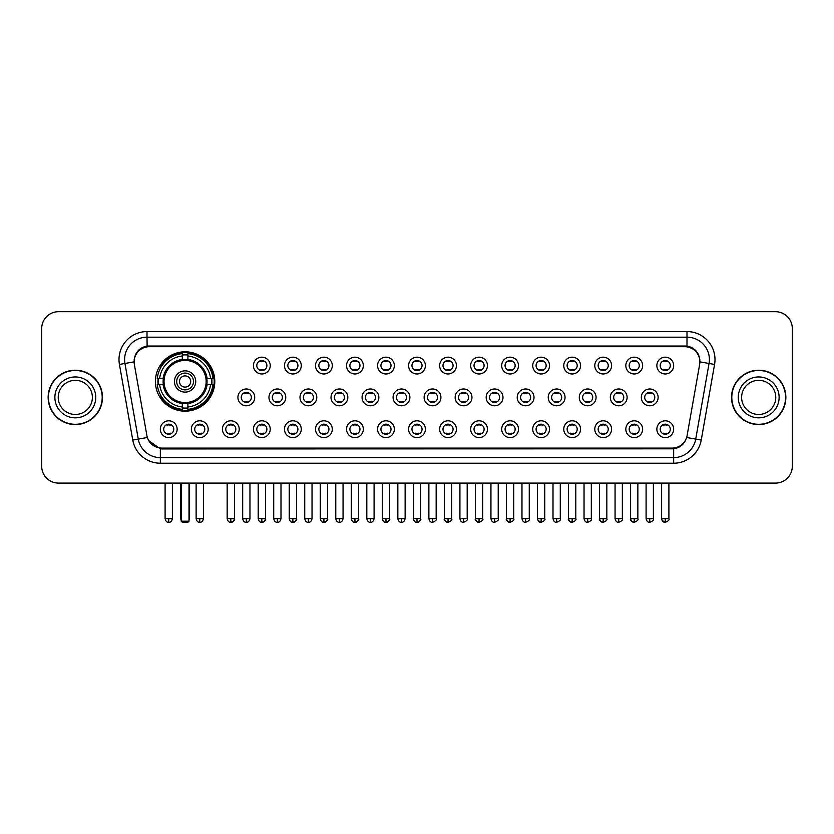 <?xml version="1.0" encoding="UTF-8"?>
<svg xmlns="http://www.w3.org/2000/svg" width="834" height="834" viewBox="0 0 834 834"><rect width="100%" height="100%" fill="white"/><g stroke="black" fill="none" stroke-linecap="round" stroke-linejoin="round"><path stroke-width="1.25" d="M155.405 381.482A29.69 29.69 0 0 0 185.096 411.172A29.69 29.69 0 0 0 214.786 381.482A29.69 29.69 0 0 0 185.096 351.802A29.69 29.69 0 0 0 155.405 381.482M208.177 429.208A8.403 8.403 0 0 1 199.774 437.61A8.403 8.403 0 0 1 191.372 429.208A8.403 8.403 0 0 1 199.774 420.805A8.403 8.403 0 0 1 208.177 429.208M194.729 429.208A5.046 5.046 0 0 0 199.774 434.253A5.046 5.046 0 0 0 204.82 429.208A5.046 5.046 0 0 0 199.774 424.172A5.046 5.046 0 0 0 194.729 429.208M239.212 429.208A8.403 8.403 0 0 1 230.81 437.61A8.403 8.403 0 0 1 222.407 429.208A8.403 8.403 0 0 1 230.81 420.805A8.403 8.403 0 0 1 239.212 429.208M225.764 429.208A5.046 5.046 0 0 0 230.81 434.253A5.046 5.046 0 0 0 235.845 429.208A5.046 5.046 0 0 0 230.81 424.172A5.046 5.046 0 0 0 225.764 429.208M270.237 429.208A8.403 8.403 0 0 1 261.834 437.61A8.403 8.403 0 0 1 253.432 429.208A8.403 8.403 0 0 1 261.834 420.805A8.403 8.403 0 0 1 270.237 429.208M256.799 429.208A5.046 5.046 0 0 0 261.834 434.253A5.046 5.046 0 0 0 266.88 429.208A5.046 5.046 0 0 0 261.834 424.172A5.046 5.046 0 0 0 256.799 429.208M301.272 429.208A8.403 8.403 0 0 1 292.87 437.61A8.403 8.403 0 0 1 284.467 429.208A8.403 8.403 0 0 1 292.87 420.805A8.403 8.403 0 0 1 301.272 429.208M287.834 429.208A5.046 5.046 0 0 0 292.87 434.253A5.046 5.046 0 0 0 297.915 429.208A5.046 5.046 0 0 0 292.87 424.172A5.046 5.046 0 0 0 287.834 429.208M332.307 429.208A8.403 8.403 0 0 1 323.905 437.61A8.403 8.403 0 0 1 315.502 429.208A8.403 8.403 0 0 1 323.905 420.805A8.403 8.403 0 0 1 332.307 429.208M318.859 429.208A5.046 5.046 0 0 0 323.905 434.253A5.046 5.046 0 0 0 328.94 429.208A5.046 5.046 0 0 0 323.905 424.172A5.046 5.046 0 0 0 318.859 429.208M363.343 429.208A8.403 8.403 0 0 1 354.94 437.61A8.403 8.403 0 0 1 346.537 429.208A8.403 8.403 0 0 1 354.94 420.805A8.403 8.403 0 0 1 363.343 429.208M349.894 429.208A5.046 5.046 0 0 0 354.94 434.253A5.046 5.046 0 0 0 359.975 429.208A5.046 5.046 0 0 0 354.94 424.172A5.046 5.046 0 0 0 349.894 429.208M394.367 429.208A8.403 8.403 0 0 1 385.965 437.61A8.403 8.403 0 0 1 377.562 429.208A8.403 8.403 0 0 1 385.965 420.805A8.403 8.403 0 0 1 394.367 429.208M380.929 429.208A5.046 5.046 0 0 0 385.965 434.253A5.046 5.046 0 0 0 391.01 429.208A5.046 5.046 0 0 0 385.965 424.172A5.046 5.046 0 0 0 380.929 429.208M425.403 429.208A8.403 8.403 0 0 1 417 437.61A8.403 8.403 0 0 1 408.597 429.208A8.403 8.403 0 0 1 417 420.805A8.403 8.403 0 0 1 425.403 429.208M411.954 429.208A5.046 5.046 0 0 0 417 434.253A5.046 5.046 0 0 0 422.046 429.208A5.046 5.046 0 0 0 417 424.172A5.046 5.046 0 0 0 411.954 429.208M456.438 429.208A8.403 8.403 0 0 1 448.035 437.61A8.403 8.403 0 0 1 439.633 429.208A8.403 8.403 0 0 1 448.035 420.805A8.403 8.403 0 0 1 456.438 429.208M442.99 429.208A5.046 5.046 0 0 0 448.035 434.253A5.046 5.046 0 0 0 453.071 429.208A5.046 5.046 0 0 0 448.035 424.172A5.046 5.046 0 0 0 442.99 429.208M487.463 429.208A8.403 8.403 0 0 1 479.06 437.61A8.403 8.403 0 0 1 470.657 429.208A8.403 8.403 0 0 1 479.06 420.805A8.403 8.403 0 0 1 487.463 429.208M474.025 429.208A5.046 5.046 0 0 0 479.06 434.253A5.046 5.046 0 0 0 484.106 429.208A5.046 5.046 0 0 0 479.06 424.172A5.046 5.046 0 0 0 474.025 429.208M518.498 429.208A8.403 8.403 0 0 1 510.095 437.61A8.403 8.403 0 0 1 501.693 429.208A8.403 8.403 0 0 1 510.095 420.805A8.403 8.403 0 0 1 518.498 429.208M505.06 429.208A5.046 5.046 0 0 0 510.095 434.253A5.046 5.046 0 0 0 515.141 429.208A5.046 5.046 0 0 0 510.095 424.172A5.046 5.046 0 0 0 505.06 429.208M549.533 429.208A8.403 8.403 0 0 1 541.13 437.61A8.403 8.403 0 0 1 532.728 429.208A8.403 8.403 0 0 1 541.13 420.805A8.403 8.403 0 0 1 549.533 429.208M536.085 429.208A5.046 5.046 0 0 0 541.13 434.253A5.046 5.046 0 0 0 546.166 429.208A5.046 5.046 0 0 0 541.13 424.172A5.046 5.046 0 0 0 536.085 429.208M580.568 429.208A8.403 8.403 0 0 1 572.166 437.61A8.403 8.403 0 0 1 563.763 429.208A8.403 8.403 0 0 1 572.166 420.805A8.403 8.403 0 0 1 580.568 429.208M567.12 429.208A5.046 5.046 0 0 0 572.166 434.253A5.046 5.046 0 0 0 577.201 429.208A5.046 5.046 0 0 0 572.166 424.172A5.046 5.046 0 0 0 567.12 429.208M611.593 429.208A8.403 8.403 0 0 1 603.191 437.61A8.403 8.403 0 0 1 594.788 429.208A8.403 8.403 0 0 1 603.191 420.805A8.403 8.403 0 0 1 611.593 429.208M598.155 429.208A5.046 5.046 0 0 0 603.191 434.253A5.046 5.046 0 0 0 608.236 429.208A5.046 5.046 0 0 0 603.191 424.172A5.046 5.046 0 0 0 598.155 429.208M642.628 429.208A8.403 8.403 0 0 1 634.226 437.61A8.403 8.403 0 0 1 625.823 429.208A8.403 8.403 0 0 1 634.226 420.805A8.403 8.403 0 0 1 642.628 429.208M629.18 429.208A5.046 5.046 0 0 0 634.226 434.253A5.046 5.046 0 0 0 639.271 429.208A5.046 5.046 0 0 0 634.226 424.172A5.046 5.046 0 0 0 629.18 429.208M673.663 429.208A8.403 8.403 0 0 1 665.261 437.61A8.403 8.403 0 0 1 656.858 429.208A8.403 8.403 0 0 1 665.261 420.805A8.403 8.403 0 0 1 673.663 429.208M660.215 429.208A5.046 5.046 0 0 0 665.261 434.253A5.046 5.046 0 0 0 670.296 429.208A5.046 5.046 0 0 0 665.261 424.172A5.046 5.046 0 0 0 660.215 429.208M177.142 429.208A8.403 8.403 0 0 1 168.739 437.61A8.403 8.403 0 0 1 160.337 429.208A8.403 8.403 0 0 1 168.739 420.805A8.403 8.403 0 0 1 177.142 429.208M163.704 429.208A5.046 5.046 0 0 0 168.739 434.253A5.046 5.046 0 0 0 173.785 429.208A5.046 5.046 0 0 0 168.739 424.172A5.046 5.046 0 0 0 163.704 429.208M254.724 397.391A8.403 8.403 0 0 1 246.322 405.793A8.403 8.403 0 0 1 237.919 397.391A8.403 8.403 0 0 1 246.322 388.988A8.403 8.403 0 0 1 254.724 397.391M241.276 397.391A5.046 5.046 0 0 0 246.322 402.436A5.046 5.046 0 0 0 251.368 397.391A5.046 5.046 0 0 0 246.322 392.355A5.046 5.046 0 0 0 241.276 397.391M285.76 397.391A8.403 8.403 0 0 1 277.357 405.793A8.403 8.403 0 0 1 268.955 397.391A8.403 8.403 0 0 1 277.357 388.988A8.403 8.403 0 0 1 285.76 397.391M272.311 397.391A5.046 5.046 0 0 0 277.357 402.436A5.046 5.046 0 0 0 282.392 397.391A5.046 5.046 0 0 0 277.357 392.355A5.046 5.046 0 0 0 272.311 397.391M316.784 397.391A8.403 8.403 0 0 1 308.382 405.793A8.403 8.403 0 0 1 299.99 397.391A8.403 8.403 0 0 1 308.382 388.988A8.403 8.403 0 0 1 316.784 397.391M303.347 397.391A5.046 5.046 0 0 0 308.382 402.436A5.046 5.046 0 0 0 313.428 397.391A5.046 5.046 0 0 0 308.382 392.355A5.046 5.046 0 0 0 303.347 397.391M347.82 397.391A8.403 8.403 0 0 1 339.417 405.793A8.403 8.403 0 0 1 331.015 397.391A8.403 8.403 0 0 1 339.417 388.988A8.403 8.403 0 0 1 347.82 397.391M334.382 397.391A5.046 5.046 0 0 0 339.417 402.436A5.046 5.046 0 0 0 344.463 397.391A5.046 5.046 0 0 0 339.417 392.355A5.046 5.046 0 0 0 334.382 397.391M378.855 397.391A8.403 8.403 0 0 1 370.452 405.793A8.403 8.403 0 0 1 362.05 397.391A8.403 8.403 0 0 1 370.452 388.988A8.403 8.403 0 0 1 378.855 397.391M365.407 397.391A5.046 5.046 0 0 0 370.452 402.436A5.046 5.046 0 0 0 375.498 397.391A5.046 5.046 0 0 0 370.452 392.355A5.046 5.046 0 0 0 365.407 397.391M409.89 397.391A8.403 8.403 0 0 1 401.488 405.793A8.403 8.403 0 0 1 393.085 397.391A8.403 8.403 0 0 1 401.488 388.988A8.403 8.403 0 0 1 409.89 397.391M396.442 397.391A5.046 5.046 0 0 0 401.488 402.436A5.046 5.046 0 0 0 406.523 397.391A5.046 5.046 0 0 0 401.488 392.355A5.046 5.046 0 0 0 396.442 397.391M440.915 397.391A8.403 8.403 0 0 1 432.512 405.793A8.403 8.403 0 0 1 424.11 397.391A8.403 8.403 0 0 1 432.512 388.988A8.403 8.403 0 0 1 440.915 397.391M427.477 397.391A5.046 5.046 0 0 0 432.512 402.436A5.046 5.046 0 0 0 437.558 397.391A5.046 5.046 0 0 0 432.512 392.355A5.046 5.046 0 0 0 427.477 397.391M471.95 397.391A8.403 8.403 0 0 1 463.548 405.793A8.403 8.403 0 0 1 455.145 397.391A8.403 8.403 0 0 1 463.548 388.988A8.403 8.403 0 0 1 471.95 397.391M458.502 397.391A5.046 5.046 0 0 0 463.548 402.436A5.046 5.046 0 0 0 468.593 397.391A5.046 5.046 0 0 0 463.548 392.355A5.046 5.046 0 0 0 458.502 397.391M502.985 397.391A8.403 8.403 0 0 1 494.583 405.793A8.403 8.403 0 0 1 486.18 397.391A8.403 8.403 0 0 1 494.583 388.988A8.403 8.403 0 0 1 502.985 397.391M489.537 397.391A5.046 5.046 0 0 0 494.583 402.436A5.046 5.046 0 0 0 499.618 397.391A5.046 5.046 0 0 0 494.583 392.355A5.046 5.046 0 0 0 489.537 397.391M534.01 397.391A8.403 8.403 0 0 1 525.618 405.793A8.403 8.403 0 0 1 517.216 397.391A8.403 8.403 0 0 1 525.618 388.988A8.403 8.403 0 0 1 534.01 397.391M520.572 397.391A5.046 5.046 0 0 0 525.618 402.436A5.046 5.046 0 0 0 530.653 397.391A5.046 5.046 0 0 0 525.618 392.355A5.046 5.046 0 0 0 520.572 397.391M565.045 397.391A8.403 8.403 0 0 1 556.643 405.793A8.403 8.403 0 0 1 548.24 397.391A8.403 8.403 0 0 1 556.643 388.988A8.403 8.403 0 0 1 565.045 397.391M551.608 397.391A5.046 5.046 0 0 0 556.643 402.436A5.046 5.046 0 0 0 561.689 397.391A5.046 5.046 0 0 0 556.643 392.355A5.046 5.046 0 0 0 551.608 397.391M596.081 397.391A8.403 8.403 0 0 1 587.678 405.793A8.403 8.403 0 0 1 579.276 397.391A8.403 8.403 0 0 1 587.678 388.988A8.403 8.403 0 0 1 596.081 397.391M582.632 397.391A5.046 5.046 0 0 0 587.678 402.436A5.046 5.046 0 0 0 592.724 397.391A5.046 5.046 0 0 0 587.678 392.355A5.046 5.046 0 0 0 582.632 397.391M627.116 397.391A8.403 8.403 0 0 1 618.713 405.793A8.403 8.403 0 0 1 610.311 397.391A8.403 8.403 0 0 1 618.713 388.988A8.403 8.403 0 0 1 627.116 397.391M613.668 397.391A5.046 5.046 0 0 0 618.713 402.436A5.046 5.046 0 0 0 623.749 397.391A5.046 5.046 0 0 0 618.713 392.355A5.046 5.046 0 0 0 613.668 397.391M658.141 397.391A8.403 8.403 0 0 1 649.738 405.793A8.403 8.403 0 0 1 641.336 397.391A8.403 8.403 0 0 1 649.738 388.988A8.403 8.403 0 0 1 658.141 397.391M644.703 397.391A5.046 5.046 0 0 0 649.738 402.436A5.046 5.046 0 0 0 654.784 397.391A5.046 5.046 0 0 0 649.738 392.355A5.046 5.046 0 0 0 644.703 397.391M270.237 365.573A8.403 8.403 0 0 1 261.834 373.976A8.403 8.403 0 0 1 253.432 365.573A8.403 8.403 0 0 1 261.834 357.171A8.403 8.403 0 0 1 270.237 365.573M256.799 365.573A5.046 5.046 0 0 0 261.834 370.619A5.046 5.046 0 0 0 266.88 365.573A5.046 5.046 0 0 0 261.834 360.538A5.046 5.046 0 0 0 256.799 365.573M301.272 365.573A8.403 8.403 0 0 1 292.87 373.976A8.403 8.403 0 0 1 284.467 365.573A8.403 8.403 0 0 1 292.87 357.171A8.403 8.403 0 0 1 301.272 365.573M287.834 365.573A5.046 5.046 0 0 0 292.87 370.619A5.046 5.046 0 0 0 297.915 365.573A5.046 5.046 0 0 0 292.87 360.538A5.046 5.046 0 0 0 287.834 365.573M332.307 365.573A8.403 8.403 0 0 1 323.905 373.976A8.403 8.403 0 0 1 315.502 365.573A8.403 8.403 0 0 1 323.905 357.171A8.403 8.403 0 0 1 332.307 365.573M318.859 365.573A5.046 5.046 0 0 0 323.905 370.619A5.046 5.046 0 0 0 328.94 365.573A5.046 5.046 0 0 0 323.905 360.538A5.046 5.046 0 0 0 318.859 365.573M363.343 365.573A8.403 8.403 0 0 1 354.94 373.976A8.403 8.403 0 0 1 346.537 365.573A8.403 8.403 0 0 1 354.94 357.171A8.403 8.403 0 0 1 363.343 365.573M349.894 365.573A5.046 5.046 0 0 0 354.94 370.619A5.046 5.046 0 0 0 359.975 365.573A5.046 5.046 0 0 0 354.94 360.538A5.046 5.046 0 0 0 349.894 365.573M394.367 365.573A8.403 8.403 0 0 1 385.965 373.976A8.403 8.403 0 0 1 377.562 365.573A8.403 8.403 0 0 1 385.965 357.171A8.403 8.403 0 0 1 394.367 365.573M380.929 365.573A5.046 5.046 0 0 0 385.965 370.619A5.046 5.046 0 0 0 391.01 365.573A5.046 5.046 0 0 0 385.965 360.538A5.046 5.046 0 0 0 380.929 365.573M425.403 365.573A8.403 8.403 0 0 1 417 373.976A8.403 8.403 0 0 1 408.597 365.573A8.403 8.403 0 0 1 417 357.171A8.403 8.403 0 0 1 425.403 365.573M411.954 365.573A5.046 5.046 0 0 0 417 370.619A5.046 5.046 0 0 0 422.046 365.573A5.046 5.046 0 0 0 417 360.538A5.046 5.046 0 0 0 411.954 365.573M456.438 365.573A8.403 8.403 0 0 1 448.035 373.976A8.403 8.403 0 0 1 439.633 365.573A8.403 8.403 0 0 1 448.035 357.171A8.403 8.403 0 0 1 456.438 365.573M442.99 365.573A5.046 5.046 0 0 0 448.035 370.619A5.046 5.046 0 0 0 453.071 365.573A5.046 5.046 0 0 0 448.035 360.538A5.046 5.046 0 0 0 442.99 365.573M487.463 365.573A8.403 8.403 0 0 1 479.06 373.976A8.403 8.403 0 0 1 470.657 365.573A8.403 8.403 0 0 1 479.06 357.171A8.403 8.403 0 0 1 487.463 365.573M474.025 365.573A5.046 5.046 0 0 0 479.06 370.619A5.046 5.046 0 0 0 484.106 365.573A5.046 5.046 0 0 0 479.06 360.538A5.046 5.046 0 0 0 474.025 365.573M518.498 365.573A8.403 8.403 0 0 1 510.095 373.976A8.403 8.403 0 0 1 501.693 365.573A8.403 8.403 0 0 1 510.095 357.171A8.403 8.403 0 0 1 518.498 365.573M505.06 365.573A5.046 5.046 0 0 0 510.095 370.619A5.046 5.046 0 0 0 515.141 365.573A5.046 5.046 0 0 0 510.095 360.538A5.046 5.046 0 0 0 505.06 365.573M549.533 365.573A8.403 8.403 0 0 1 541.13 373.976A8.403 8.403 0 0 1 532.728 365.573A8.403 8.403 0 0 1 541.13 357.171A8.403 8.403 0 0 1 549.533 365.573M536.085 365.573A5.046 5.046 0 0 0 541.13 370.619A5.046 5.046 0 0 0 546.166 365.573A5.046 5.046 0 0 0 541.13 360.538A5.046 5.046 0 0 0 536.085 365.573M580.568 365.573A8.403 8.403 0 0 1 572.166 373.976A8.403 8.403 0 0 1 563.763 365.573A8.403 8.403 0 0 1 572.166 357.171A8.403 8.403 0 0 1 580.568 365.573M567.12 365.573A5.046 5.046 0 0 0 572.166 370.619A5.046 5.046 0 0 0 577.201 365.573A5.046 5.046 0 0 0 572.166 360.538A5.046 5.046 0 0 0 567.12 365.573M611.593 365.573A8.403 8.403 0 0 1 603.191 373.976A8.403 8.403 0 0 1 594.788 365.573A8.403 8.403 0 0 1 603.191 357.171A8.403 8.403 0 0 1 611.593 365.573M598.155 365.573A5.046 5.046 0 0 0 603.191 370.619A5.046 5.046 0 0 0 608.236 365.573A5.046 5.046 0 0 0 603.191 360.538A5.046 5.046 0 0 0 598.155 365.573M642.628 365.573A8.403 8.403 0 0 1 634.226 373.976A8.403 8.403 0 0 1 625.823 365.573A8.403 8.403 0 0 1 634.226 357.171A8.403 8.403 0 0 1 642.628 365.573M629.18 365.573A5.046 5.046 0 0 0 634.226 370.619A5.046 5.046 0 0 0 639.271 365.573A5.046 5.046 0 0 0 634.226 360.538A5.046 5.046 0 0 0 629.18 365.573M673.663 365.573A8.403 8.403 0 0 1 665.261 373.976A8.403 8.403 0 0 1 656.858 365.573A8.403 8.403 0 0 1 665.261 357.171A8.403 8.403 0 0 1 673.663 365.573M660.215 365.573A5.046 5.046 0 0 0 665.261 370.619A5.046 5.046 0 0 0 670.296 365.573A5.046 5.046 0 0 0 665.261 360.538A5.046 5.046 0 0 0 660.215 365.573M134.357 364.448A15.127 15.127 0 0 1 149.244 346.704L684.756 346.704A15.127 15.127 0 0 1 699.643 364.448L687.101 435.588A15.127 15.127 0 0 1 672.204 448.087L161.796 448.087A15.127 15.127 0 0 1 146.899 435.588L134.357 364.448M158.074 384.286A27.168 27.168 0 0 1 158.074 378.688M48.143 397.391A27.168 27.168 0 0 0 75.31 424.558A27.168 27.168 0 0 0 102.478 397.391A27.168 27.168 0 0 0 75.31 370.223A27.168 27.168 0 0 0 48.143 397.391M731.522 397.391A27.168 27.168 0 0 0 758.69 424.558A27.168 27.168 0 0 0 785.857 397.391A27.168 27.168 0 0 0 758.69 370.223A27.168 27.168 0 0 0 731.522 397.391M134.191 359.59L134.149 361.852L134.191 359.59C135.358 352.136 139.632 347.622 147.003 346.027L686.997 346.027C694.357 347.611 698.631 352.125 699.809 359.59L699.851 361.852M147.003 331.578L686.997 331.578A28.012 28.012 0 0 1 714.571 364.448L701.238 440.071A28.012 28.012 0 0 1 673.653 463.214L160.347 463.214A28.012 28.012 0 0 1 132.762 440.071L119.429 364.448A28.012 28.012 0 0 1 147.003 331.578L147.003 337.176L686.997 337.176A22.403 22.403 0 0 1 709.056 363.478L695.723 439.091A22.403 22.403 0 0 1 673.653 457.616L160.347 457.616A22.403 22.403 0 0 1 138.277 439.091L124.944 363.478A22.403 22.403 0 0 1 147.003 337.176L147.128 346.006M138.225 350.624L142.249 347.58M142.385 347.507L146.294 346.152M673.653 463.214L673.653 448.828C680.315 447.722 684.62 443.938 686.58 437.485C684.631 443.938 680.325 447.712 673.653 448.828L162.088 448.932L160.347 448.828L148.546 440.529M698.36 354.398L699.809 359.59M792.3 328.492A16.805 16.805 0 0 0 775.495 311.697L58.505 311.697A16.805 16.805 0 0 0 41.7 328.492L41.7 466.289A16.805 16.805 0 0 0 58.505 483.094L775.495 483.094A16.805 16.805 0 0 0 792.3 466.289L792.3 328.492L792.3 466.289M686.643 437.496L695.723 439.091L709.056 363.478L714.571 364.448M41.7 328.492L41.7 466.289M775.495 311.697L58.505 311.697M58.505 483.094L775.495 483.094M92.386 397.391A17.076 17.076 0 0 0 75.31 380.325A17.076 17.076 0 0 0 58.234 397.391A17.076 17.076 0 0 0 75.31 414.467A17.076 17.076 0 0 0 92.386 397.391A17.076 17.076 0 0 1 75.31 414.467A17.076 17.076 0 0 1 58.234 397.391M102.196 397.391A26.886 26.886 0 0 0 75.31 370.504A26.886 26.886 0 0 0 48.424 397.391A26.886 26.886 0 0 0 75.31 424.287A26.886 26.886 0 0 0 102.196 397.391M775.766 397.391A17.076 17.076 0 0 0 758.69 380.325A17.076 17.076 0 0 0 741.614 397.391A17.076 17.076 0 0 0 758.69 414.467A17.076 17.076 0 0 0 775.766 397.391A17.076 17.076 0 0 1 758.69 414.467A17.076 17.076 0 0 1 741.614 397.391M785.576 397.391A26.886 26.886 0 0 0 758.69 370.504A26.886 26.886 0 0 0 731.804 397.391A26.886 26.886 0 0 0 758.69 424.287A26.886 26.886 0 0 0 785.576 397.391M206.874 384.286A21.955 21.955 0 0 0 187.9 359.704L187.9 359.704A21.955 21.955 0 0 0 163.318 384.286A21.955 21.955 0 0 0 206.874 384.286L206.874 384.286A21.955 21.955 0 0 1 187.9 403.26L187.9 406.992A25.656 25.656 0 0 0 210.595 384.286L212.962 384.286A28.012 28.012 0 0 1 187.9 409.358L187.9 406.992M158.637 384.286A26.605 26.605 0 0 1 158.637 378.688M187.9 355.023A26.605 26.605 0 0 0 182.302 355.023M211.555 378.688A26.605 26.605 0 0 1 211.555 384.286M210.595 378.688L212.962 378.688A28.012 28.012 0 0 0 187.9 353.616L187.9 359.444A22.216 22.216 0 0 1 207.145 378.688L210.595 378.688A25.656 25.656 0 0 0 187.9 355.982M159.596 384.286L157.23 384.286A28.012 28.012 0 0 0 182.302 409.358L182.302 403.531A22.216 22.216 0 0 1 163.057 384.286L159.596 384.286A25.656 25.656 0 0 0 182.302 406.992M210.595 384.286L207.145 384.286A22.216 22.216 0 0 1 187.9 403.531L187.9 403.26M163.318 384.286L163.318 384.286A21.955 21.955 0 0 0 182.302 403.26M187.9 407.941A26.605 26.605 0 0 1 182.302 407.941M182.302 355.982L182.302 353.616A28.012 28.012 0 0 0 157.23 378.688L163.057 378.688A22.216 22.216 0 0 1 182.302 359.444L182.302 355.982A25.656 25.656 0 0 0 159.596 378.688M206.165 381.482A21.058 21.058 0 0 1 185.096 402.551A21.058 21.058 0 0 1 164.037 381.482A21.058 21.058 0 0 1 185.096 360.424A21.058 21.058 0 0 1 206.165 381.482M195.74 381.482A10.644 10.644 0 0 0 185.096 370.849A10.644 10.644 0 0 0 174.452 381.482A10.644 10.644 0 0 0 185.096 392.126A10.644 10.644 0 0 0 195.74 381.482M193.498 381.482A8.403 8.403 0 0 0 185.096 373.079A8.403 8.403 0 0 0 176.693 381.482A8.403 8.403 0 0 0 185.096 389.885A8.403 8.403 0 0 0 193.498 381.482M190.705 381.482A5.598 5.598 0 0 1 185.096 387.091A5.598 5.598 0 0 1 179.498 381.482A5.598 5.598 0 0 1 185.096 375.884A5.598 5.598 0 0 1 190.705 381.482M161.525 366.366L160.201 366.366A29.127 29.127 0 0 1 214.223 381.482A29.127 29.127 0 0 1 160.201 396.609L161.525 396.609M181.176 483.094L181.176 521.187L189.016 521.187L189.016 483.094M181.176 521.187L182.302 522.303L187.9 522.303L189.016 521.187M260.156 370.327L260.156 369.535A4.295 4.295 0 0 0 263.523 369.535L263.523 370.327M263.523 360.83L263.523 361.622A4.295 4.295 0 0 0 260.156 361.622L260.156 360.83M291.191 370.327L291.191 369.535A4.295 4.295 0 0 0 294.548 369.535L294.548 370.327M294.548 360.83L294.548 361.622A4.295 4.295 0 0 0 291.191 361.622L291.191 360.83M322.226 370.327L322.226 369.535A4.295 4.295 0 0 0 325.583 369.535L325.583 370.327M325.583 360.83L325.583 361.622A4.295 4.295 0 0 0 322.226 361.622L322.226 360.83M353.251 370.327L353.251 369.535A4.295 4.295 0 0 0 356.618 369.535L356.618 370.327M356.618 360.83L356.618 361.622A4.295 4.295 0 0 0 353.251 361.622L353.251 360.83M384.286 370.327L384.286 369.535A4.295 4.295 0 0 0 387.643 369.535L387.643 370.327M387.643 360.83L387.643 361.622A4.295 4.295 0 0 0 384.286 361.622L384.286 360.83M415.322 370.327L415.322 369.535A4.295 4.295 0 0 0 418.678 369.535L418.678 370.327M418.678 360.83L418.678 361.622A4.295 4.295 0 0 0 415.322 361.622L415.322 360.83M446.357 370.327L446.357 369.535A4.295 4.295 0 0 0 449.714 369.535L449.714 370.327M449.714 360.83L449.714 361.622A4.295 4.295 0 0 0 446.357 361.622L446.357 360.83M477.382 370.327L477.382 369.535A4.295 4.295 0 0 0 480.749 369.535L480.749 370.327M480.749 360.83L480.749 361.622A4.295 4.295 0 0 0 477.382 361.622L477.382 360.83M508.417 370.327L508.417 369.535A4.295 4.295 0 0 0 511.774 369.535L511.774 370.327M511.774 360.83L511.774 361.622A4.295 4.295 0 0 0 508.417 361.622L508.417 360.83M539.452 370.327L539.452 369.535A4.295 4.295 0 0 0 542.809 369.535L542.809 370.327M542.809 360.83L542.809 361.622A4.295 4.295 0 0 0 539.452 361.622L539.452 360.83M570.477 370.327L570.477 369.535A4.295 4.295 0 0 0 573.844 369.535L573.844 370.327M573.844 360.83L573.844 361.622A4.295 4.295 0 0 0 570.477 361.622L570.477 360.83M601.512 370.327L601.512 369.535A4.295 4.295 0 0 0 604.869 369.535L604.869 370.327M604.869 360.83L604.869 361.622A4.295 4.295 0 0 0 601.512 361.622L601.512 360.83M632.547 370.327L632.547 369.535A4.295 4.295 0 0 0 635.904 369.535L635.904 370.327M635.904 360.83L635.904 361.622A4.295 4.295 0 0 0 632.547 361.622L632.547 360.83M663.583 370.327L663.583 369.535A4.295 4.295 0 0 0 666.939 369.535L666.939 370.327M666.939 360.83L666.939 361.622A4.295 4.295 0 0 0 663.583 361.622L663.583 360.83M244.643 402.144L244.643 401.352A4.295 4.295 0 0 0 248 401.352L248 402.144M248 392.637L248 393.439A4.295 4.295 0 0 0 244.643 393.439L244.643 392.637M275.679 402.144L275.679 401.352A4.295 4.295 0 0 0 279.036 401.352L279.036 402.144M279.036 392.637L279.036 393.439A4.295 4.295 0 0 0 275.679 393.439L275.679 392.637M306.703 402.144L306.703 401.352A4.295 4.295 0 0 0 310.071 401.352L310.071 402.144M310.071 392.637L310.071 393.439A4.295 4.295 0 0 0 306.703 393.439L306.703 392.637M337.739 402.144L337.739 401.352A4.295 4.295 0 0 0 341.096 401.352L341.096 402.144M341.096 392.637L341.096 393.439A4.295 4.295 0 0 0 337.739 393.439L337.739 392.637M368.774 402.144L368.774 401.352A4.295 4.295 0 0 0 372.131 401.352L372.131 402.144M372.131 392.637L372.131 393.439A4.295 4.295 0 0 0 368.774 393.439L368.774 392.637M399.799 402.144L399.799 401.352A4.295 4.295 0 0 0 403.166 401.352L403.166 402.144M403.166 392.637L403.166 393.439A4.295 4.295 0 0 0 399.799 393.439L399.799 392.637M430.834 402.144L430.834 401.352A4.295 4.295 0 0 0 434.201 401.352L434.201 402.144M434.201 392.637L434.201 393.439A4.295 4.295 0 0 0 430.834 393.439L430.834 392.637M461.869 402.144L461.869 401.352A4.295 4.295 0 0 0 465.226 401.352L465.226 402.144M465.226 392.637L465.226 393.439A4.295 4.295 0 0 0 461.869 393.439L461.869 392.637M492.904 402.144L492.904 401.352A4.295 4.295 0 0 0 496.261 401.352L496.261 402.144M496.261 392.637L496.261 393.439A4.295 4.295 0 0 0 492.904 393.439L492.904 392.637M523.929 402.144L523.929 401.352A4.295 4.295 0 0 0 527.297 401.352L527.297 402.144M527.297 392.637L527.297 393.439A4.295 4.295 0 0 0 523.929 393.439L523.929 392.637M554.964 402.144L554.964 401.352A4.295 4.295 0 0 0 558.321 401.352L558.321 402.144M558.321 392.637L558.321 393.439A4.295 4.295 0 0 0 554.964 393.439L554.964 392.637M586 402.144L586 401.352A4.295 4.295 0 0 0 589.357 401.352L589.357 402.144M589.357 392.637L589.357 393.439A4.295 4.295 0 0 0 586 393.439L586 392.637M617.024 402.144L617.024 401.352A4.295 4.295 0 0 0 620.392 401.352L620.392 402.144M620.392 392.637L620.392 393.439A4.295 4.295 0 0 0 617.024 393.439L617.024 392.637M648.06 402.144L648.06 401.352A4.295 4.295 0 0 0 651.427 401.352L651.427 402.144M651.427 392.637L651.427 393.439A4.295 4.295 0 0 0 648.06 393.439L648.06 392.637M167.061 433.961L167.061 433.169A4.295 4.295 0 0 0 170.417 433.169L170.417 433.961M170.417 424.454L170.417 425.257A4.295 4.295 0 0 0 167.061 425.257L167.061 424.454M198.096 433.961L198.096 433.169A4.295 4.295 0 0 0 201.453 433.169L201.453 433.961M201.453 424.454L201.453 425.257A4.295 4.295 0 0 0 198.096 425.257L198.096 424.454M229.131 433.961L229.131 433.169A4.295 4.295 0 0 0 232.488 433.169L232.488 433.961M232.488 424.454L232.488 425.257A4.295 4.295 0 0 0 229.131 425.257L229.131 424.454M260.156 433.961L260.156 433.169A4.295 4.295 0 0 0 263.523 433.169L263.523 433.961M263.523 424.454L263.523 425.257A4.295 4.295 0 0 0 260.156 425.257L260.156 424.454M291.191 433.961L291.191 433.169A4.295 4.295 0 0 0 294.548 433.169L294.548 433.961M294.548 424.454L294.548 425.257A4.295 4.295 0 0 0 291.191 425.257L291.191 424.454M322.226 433.961L322.226 433.169A4.295 4.295 0 0 0 325.583 433.169L325.583 433.961M325.583 424.454L325.583 425.257A4.295 4.295 0 0 0 322.226 425.257L322.226 424.454M353.251 433.961L353.251 433.169A4.295 4.295 0 0 0 356.618 433.169L356.618 433.961M356.618 424.454L356.618 425.257A4.295 4.295 0 0 0 353.251 425.257L353.251 424.454M384.286 433.961L384.286 433.169A4.295 4.295 0 0 0 387.643 433.169L387.643 433.961M387.643 424.454L387.643 425.257A4.295 4.295 0 0 0 384.286 425.257L384.286 424.454M415.322 433.961L415.322 433.169A4.295 4.295 0 0 0 418.678 433.169L418.678 433.961M418.678 424.454L418.678 425.257A4.295 4.295 0 0 0 415.322 425.257L415.322 424.454M446.357 433.961L446.357 433.169A4.295 4.295 0 0 0 449.714 433.169L449.714 433.961M449.714 424.454L449.714 425.257A4.295 4.295 0 0 0 446.357 425.257L446.357 424.454M477.382 433.961L477.382 433.169A4.295 4.295 0 0 0 480.749 433.169L480.749 433.961M480.749 424.454L480.749 425.257A4.295 4.295 0 0 0 477.382 425.257L477.382 424.454M508.417 433.961L508.417 433.169A4.295 4.295 0 0 0 511.774 433.169L511.774 433.961M511.774 424.454L511.774 425.257A4.295 4.295 0 0 0 508.417 425.257L508.417 424.454M539.452 433.961L539.452 433.169A4.295 4.295 0 0 0 542.809 433.169L542.809 433.961M542.809 424.454L542.809 425.257A4.295 4.295 0 0 0 539.452 425.257L539.452 424.454M570.477 433.961L570.477 433.169A4.295 4.295 0 0 0 573.844 433.169L573.844 433.961M573.844 424.454L573.844 425.257A4.295 4.295 0 0 0 570.477 425.257L570.477 424.454M601.512 433.961L601.512 433.169A4.295 4.295 0 0 0 604.869 433.169L604.869 433.961M604.869 424.454L604.869 425.257A4.295 4.295 0 0 0 601.512 425.257L601.512 424.454M632.547 433.961L632.547 433.169A4.295 4.295 0 0 0 635.904 433.169L635.904 433.961M635.904 424.454L635.904 425.257A4.295 4.295 0 0 0 632.547 425.257L632.547 424.454M663.583 433.961L663.583 433.169A4.295 4.295 0 0 0 666.939 433.169L666.939 433.961M666.939 424.454L666.939 425.257A4.295 4.295 0 0 0 663.583 425.257L663.583 424.454M686.997 331.578L686.997 346.027M119.429 364.448L124.944 363.478A22.403 22.403 0 0 1 124.6 359.59M124.944 363.478L134.128 361.852M160.347 463.214L160.347 448.828M132.762 440.071L147.357 437.496M699.872 361.852L709.056 363.478M695.723 439.091L701.238 440.071M95.743 397.391A20.433 20.433 0 0 0 75.31 376.958A20.433 20.433 0 0 0 54.877 397.391A20.433 20.433 0 0 0 75.31 417.834A20.433 20.433 0 0 0 95.743 397.391M779.123 397.391A20.433 20.433 0 0 0 758.69 376.958A20.433 20.433 0 0 0 738.257 397.391A20.433 20.433 0 0 0 758.69 417.834A20.433 20.433 0 0 0 779.123 397.391M180.613 483.094L180.613 517.831L181.176 517.831M185.096 387.091A5.598 5.598 0 0 1 179.498 381.482A5.598 5.598 0 0 1 185.096 375.884M189.016 517.831L189.579 517.831L189.579 483.094M182.302 408.201A26.855 26.855 0 0 0 187.9 408.201M211.805 384.286A26.855 26.855 0 0 0 211.805 378.688M187.9 354.773A26.855 26.855 0 0 0 182.302 354.773M246.322 518.665L242.684 518.665C243.32 521.26 244.529 522.48 246.322 522.303L246.322 518.665L249.96 518.665L249.96 483.094M277.357 518.665L273.719 518.665C274.344 521.26 275.564 522.48 277.357 522.303L277.357 518.665L280.995 518.665L280.995 483.094M308.382 518.665L304.744 518.665C305.38 521.26 306.599 522.48 308.382 522.303L308.382 518.665L312.031 518.665L312.031 483.094M339.417 518.665L335.779 518.665C336.415 521.26 337.624 522.48 339.417 522.303L339.417 518.665L343.055 518.665L343.055 483.094M370.452 518.665L366.814 518.665C367.45 521.26 368.659 522.48 370.452 522.303L370.452 518.665L374.091 518.665L374.091 483.094M401.488 518.665L397.839 518.665C398.475 521.26 399.694 522.48 401.488 522.303L401.488 518.665L405.126 518.665L405.126 483.094M432.512 518.665L428.874 518.665C429.51 521.26 430.719 522.48 432.512 522.303L432.512 518.665L436.161 518.665L436.161 483.094M463.548 518.665L459.909 518.665C460.545 521.26 461.755 522.48 463.548 522.303L463.548 518.665L467.186 518.665L467.186 483.094M494.583 518.665L490.945 518.665C491.57 521.26 492.79 522.48 494.583 522.303L494.583 518.665L498.221 518.665L498.221 483.094M525.618 518.665L521.969 518.665C522.605 521.26 523.825 522.48 525.618 522.303L525.618 518.665L529.256 518.665L529.256 483.094M556.643 518.665L553.005 518.665C553.64 521.26 554.85 522.48 556.643 522.303L556.643 518.665L560.281 518.665L560.281 483.094M587.678 518.665L584.04 518.665C584.676 521.26 585.885 522.48 587.678 522.303L587.678 518.665L591.316 518.665L591.316 483.094M618.713 518.665L615.065 518.665C615.701 521.26 616.92 522.48 618.713 522.303L618.713 518.665L622.352 518.665L622.352 483.094M649.738 518.665L646.1 518.665C646.736 521.26 647.945 522.48 649.738 522.303L649.738 518.665L653.387 518.665L653.387 483.094M168.739 518.665L165.101 518.665C165.737 521.26 166.946 522.48 168.739 522.303L168.739 518.665L172.388 518.665L172.388 483.094M199.774 518.665L196.136 518.665C196.772 521.26 197.981 522.48 199.774 522.303L199.774 518.665L203.413 518.665L203.413 483.094M230.81 518.665L227.161 518.665C227.797 521.26 229.016 522.48 230.81 522.303L230.81 518.665L234.448 518.665C235.188 519.832 233.968 521.042 230.81 522.303C232.603 522.48 233.812 521.26 234.448 518.665L234.448 483.094M261.834 518.665L258.196 518.665C258.832 521.26 260.052 522.48 261.834 522.303L261.834 518.665L265.483 518.665C266.223 519.832 265.003 521.042 261.834 522.303C263.627 522.48 264.847 521.26 265.483 518.665L265.483 483.094M292.87 518.665L289.231 518.665C289.867 521.26 291.076 522.48 292.87 522.303L292.87 518.665L296.508 518.665C297.248 519.832 296.039 521.042 292.87 522.303C294.663 522.48 295.872 521.26 296.508 518.665L296.508 483.094M323.905 518.665L320.266 518.665C320.902 521.26 322.112 522.48 323.905 522.303L323.905 518.665L327.543 518.665C328.283 519.832 327.074 521.042 323.905 522.303C325.698 522.48 326.907 521.26 327.543 518.665L327.543 483.094M354.94 518.665L351.291 518.665C351.927 521.26 353.147 522.48 354.94 522.303L354.94 518.665L358.578 518.665C359.318 519.832 358.099 521.042 354.94 522.303C356.723 522.48 357.942 521.26 358.578 518.665L358.578 483.094M385.965 518.665L382.326 518.665C382.962 521.26 384.172 522.48 385.965 522.303L385.965 518.665L389.614 518.665C390.343 519.832 389.134 521.042 385.965 522.303C387.758 522.48 388.978 521.26 389.614 518.665L389.614 483.094M417 518.665L413.362 518.665L413.362 483.094L413.362 518.665C413.998 521.26 415.207 522.48 417 522.303L417 518.665L420.638 518.665C421.378 519.832 420.169 521.042 417 522.303C418.793 522.48 420.002 521.26 420.638 518.665L420.638 483.094M448.035 518.665L444.386 518.665C443.657 519.832 444.866 521.042 448.035 522.303L448.035 518.665L451.674 518.665L451.674 483.094M479.06 518.665L475.422 518.665C474.682 519.832 475.901 521.042 479.06 522.303L479.06 518.665L482.709 518.665L482.709 483.094M510.095 518.665L506.457 518.665C505.717 519.832 506.926 521.042 510.095 522.303L510.095 518.665L513.734 518.665L513.734 483.094M537.492 483.094L537.492 518.665C538.128 521.26 539.337 522.48 541.13 522.303L541.13 518.665L537.492 518.665L537.523 519.207M541.13 522.303C544.3 521.042 545.509 519.832 544.769 518.665L544.769 483.094L544.769 518.665L541.13 518.665M572.166 518.665L568.517 518.665C567.777 519.832 568.996 521.042 572.166 522.303L572.166 518.665L575.804 518.665L575.804 483.094M603.191 518.665L599.552 518.665C598.812 519.832 600.032 521.042 603.191 522.303L603.191 518.665L606.839 518.665L606.839 483.094M634.226 518.665L630.587 518.665C629.847 519.832 631.057 521.042 634.226 522.303L634.226 518.665L637.864 518.665L637.864 483.094M661.612 483.094L661.612 518.665C662.248 521.26 663.468 522.48 665.261 522.303L665.261 518.665L661.612 518.665L661.654 519.207M668.899 483.094L668.899 518.665L665.261 518.665M180.613 517.831A4.483 4.483 0 0 0 181.176 519.999M189.016 519.999A4.483 4.483 0 0 0 189.579 517.831M444.386 518.665L444.386 483.094L444.386 518.665C445.022 521.26 446.242 522.48 448.035 522.303C451.194 521.042 452.414 519.832 451.674 518.665M475.422 518.665L475.422 483.094L475.422 518.665C476.058 521.26 477.277 522.48 479.06 522.303C482.229 521.042 483.449 519.832 482.709 518.665M537.742 519.999L540.588 522.272M630.587 518.665L630.587 483.094L630.587 518.665C631.223 521.26 632.433 522.48 634.226 522.303C637.395 521.042 638.604 519.832 637.864 518.665M661.873 519.999L664.719 522.272M242.684 518.665L242.684 483.094M249.96 518.665C249.324 521.26 248.115 522.48 246.322 522.303M273.719 518.665L273.719 483.094M280.995 518.665C280.36 521.26 279.15 522.48 277.357 522.303M304.744 518.665L304.744 483.094M312.031 518.665C311.395 521.26 310.175 522.48 308.382 522.303M335.779 518.665L335.779 483.094M343.055 518.665C342.43 521.26 341.21 522.48 339.417 522.303M366.814 518.665L366.814 483.094M374.091 518.665C373.455 521.26 372.245 522.48 370.452 522.303M397.839 518.665L397.839 483.094M405.126 518.665C404.49 521.26 403.281 522.48 401.488 522.303M428.874 518.665L428.874 483.094M436.161 518.665C436.891 519.832 435.682 521.042 432.512 522.303M459.909 518.665L459.909 483.094M467.186 518.665C467.926 519.832 466.717 521.042 463.548 522.303M490.945 518.665L490.945 483.094M498.221 518.665C498.961 519.832 497.742 521.042 494.583 522.303M521.969 518.665L521.969 483.094M529.256 518.665C529.997 519.832 528.777 521.042 525.618 522.303M553.005 518.665L553.005 483.094M560.281 518.665C561.021 519.832 559.812 521.042 556.643 522.303M584.04 518.665L584.04 483.094M591.316 518.665C592.057 519.832 590.847 521.042 587.678 522.303M615.065 518.665L615.065 483.094M622.352 518.665C623.092 519.832 621.872 521.042 618.713 522.303M646.1 518.665L646.1 483.094M653.387 518.665C654.117 519.832 652.907 521.042 649.738 522.303M165.101 518.665L165.101 483.094M172.388 518.665C171.752 521.26 170.532 522.48 168.739 522.303M196.136 518.665L196.136 483.094M203.413 518.665C202.777 521.26 201.567 522.48 199.774 522.303M227.161 518.665L227.161 483.094M258.196 518.665L258.196 483.094M289.231 518.665L289.231 483.094M320.266 518.665L320.266 483.094M351.291 518.665L351.291 483.094M382.326 518.665L382.326 483.094M506.457 483.094L506.457 518.665C507.093 521.26 508.302 522.48 510.095 522.303C513.264 521.042 514.474 519.832 513.734 518.665M568.517 483.094L568.517 518.665C569.153 521.26 570.373 522.48 572.166 522.303C575.324 521.042 576.544 519.832 575.804 518.665M599.552 483.094L599.552 518.665C600.188 521.26 601.397 522.48 603.191 522.303C606.36 521.042 607.569 519.832 606.839 518.665M668.899 518.665C669.639 519.832 668.42 521.042 665.261 522.303"/></g></svg>
